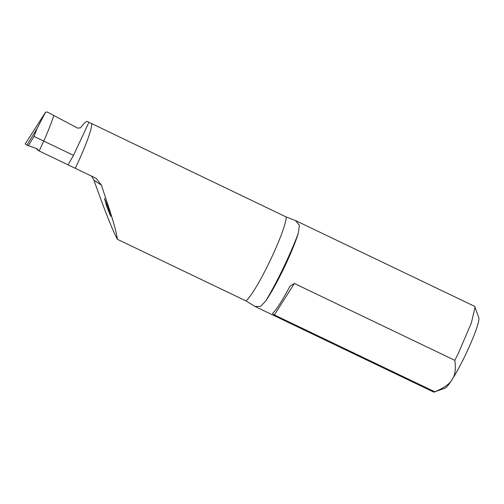 <?xml version="1.0" encoding="UTF-8"?>
<svg xmlns="http://www.w3.org/2000/svg" width="504" height="504" viewBox="0 0 504 504"><rect width="100%" height="100%" fill="white"/><g stroke="black" fill="none" stroke-linecap="round" stroke-linejoin="round"><path stroke-width="0.76" d="M107.024 207.22L110.735 216.392L108.158 207.503L104.448 198.33L107.024 207.22M91.558 176.009L93.977 180.249C102.047 203.175 112.279 230.095 117.369 239.299C116.909 234.536 114.307 224.696 109.551 209.771L101.424 185.138L96.125 178.328L39.199 150.992L43.716 141.088L73.508 155.345L68.065 164.802M255.188 306.552L433.623 392.024A47.496 5.544 -64.4 0 0 434.347 392.011L445.032 388.162A39.35 4.593 -64.4 0 0 452.107 379.55A39.35 4.593 -64.4 0 0 465.305 355.226A39.35 4.593 -64.4 0 0 478.8 317.671L474.655 306.356L295.508 220.544L299.395 225.294L298.211 233.547A61.066 7.125 115.6 0 1 269.823 293.964A61.066 7.125 115.6 0 1 265.778 300.938C271.133 292.988 277.137 282.146 283.79 268.418A47.496 5.544 -64.4 0 0 298.211 233.547M117.369 239.299L245.845 300.844L254.999 306.464L260.53 306.464L265.778 300.938M37.258 149.72L36.559 148.548L37.258 149.72L39.199 150.992L37.258 149.72L39.199 150.992L43.716 141.088C48.283 130.864 51.629 122.321 53.752 115.448L77.654 128.136L80.508 127.821C83.198 124.286 85.333 122.119 86.902 121.313L286.203 216.991L295.508 220.544M434.347 392.011A47.496 5.544 -64.4 0 0 434.807 391.784L274.371 314.931C272.696 313.973 272.242 313.305 273.004 312.934A47.496 5.544 -64.4 0 0 289.592 286.852L290.052 286.064L294.374 283.481L274.371 314.931M475.102 306.936L471.41 322.793L458.81 352.258A47.496 5.544 -64.4 0 1 454.816 360.329L294.374 283.481M454.816 360.329C456.007 369.035 455.106 375.442 452.107 379.55C449.7 383.947 443.936 388.023 434.807 391.784M88.925 122.289L73.508 155.345M37.157 128.407L34.014 136.445L43.716 141.088C48.283 130.87 51.629 122.321 53.752 115.448L47.174 111.976L45.511 112.304L37.157 128.407L26.945 145.102L36.779 148.623L39.199 150.992L36.779 148.623L26.945 145.102L25.213 143.955L26.945 145.102M45.568 112.197L25.206 143.961M101.424 185.138L93.977 180.249M286.203 216.991A47.496 5.544 115.6 0 1 259.321 281.509A47.496 5.544 115.6 0 1 245.845 300.844M91.734 123.839A47.496 5.544 115.6 0 1 75.291 168.216M34.014 136.445L28.381 145.656M45.549 112.228L25.213 143.936"/></g></svg>
